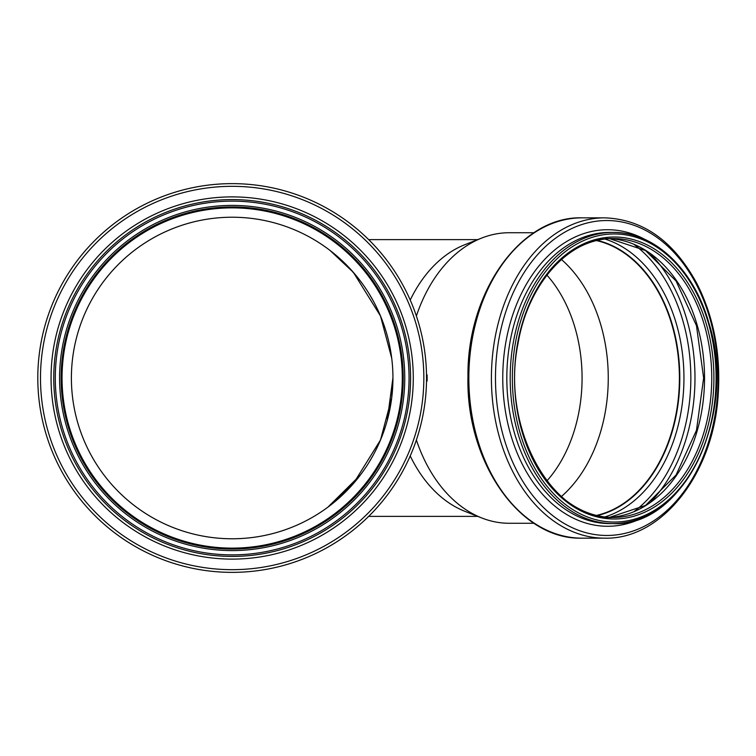 <?xml version="1.0" encoding="UTF-8"?>
<svg xmlns="http://www.w3.org/2000/svg" width="756" height="756" viewBox="0 0 756 756"><rect width="100%" height="100%" fill="white"/><g stroke="black" fill="none" stroke-linecap="round" stroke-linejoin="round"><path stroke-width="1.13" d="M426.516 374.929L427.121 374.929L427.121 381.071L426.516 381.071M416.386 316.017A145.275 102.731 -90 0 1 481.77 238.036A145.275 102.731 -90 0 1 509.298 232.725L533.991 232.725M533.991 523.275L509.298 523.275A145.275 102.731 -90 0 1 481.77 517.964A145.275 102.731 -90 0 1 416.386 439.983M597.117 240.427A139.444 98.601 -90 0 1 679.616 378A139.444 98.601 -90 0 1 597.117 515.573M61.123 378A171.054 171.054 0 0 1 232.168 206.946A171.054 171.054 0 0 1 403.222 378A171.054 171.054 0 0 1 232.168 549.054A171.054 171.054 0 0 1 61.123 378M232.168 199.584A178.416 178.416 0 0 0 53.752 378A178.416 178.416 0 0 0 232.168 556.416A178.416 178.416 0 0 0 410.584 378A178.416 178.416 0 0 0 232.168 199.584M232.168 183.632A194.368 194.368 0 0 0 37.8 378A194.368 194.368 0 0 0 232.168 572.368A194.368 194.368 0 0 0 426.535 378A194.368 194.368 0 0 0 232.168 183.632A194.368 194.368 0 0 0 37.8 378A194.368 194.368 0 0 0 232.168 572.368A194.368 194.368 0 0 0 426.535 378A194.368 194.368 0 0 0 232.168 183.632M410.224 300.066A138.376 97.845 -90 0 1 464.864 244.689L481.77 238.036M481.77 517.964L464.864 511.311A138.376 97.845 -90 0 1 410.224 455.934M546.919 275.108A131.317 92.856 -90 0 1 582.073 378A131.317 92.856 -90 0 1 546.919 480.892M561.434 259.497A139.142 98.384 -90 0 1 608.259 378A139.142 98.384 -90 0 1 561.434 496.503M402.296 378A170.128 170.128 0 0 0 232.168 207.872A170.128 170.128 0 0 0 62.039 378A170.128 170.128 0 0 0 232.168 548.128A170.128 170.128 0 0 0 402.296 378M387.185 420.62L392.94 377.802M382.215 320.26L377.405 309.053M373.407 301.2L368.739 293.177M360.357 280.967L350.037 268.663L340.843 259.516M329.975 250.397L353.373 272.368L380.485 315.961L391.721 358.259M392.94 378A160.773 160.773 0 0 0 232.168 217.227A160.773 160.773 0 0 0 71.395 378A160.773 160.773 0 0 0 232.168 538.773A160.773 160.773 0 0 0 392.94 378L391.721 397.741L380.485 440.039L353.373 483.632L329.975 505.603M327.896 507.163L360.357 475.033M368.739 462.823L373.407 454.8M377.405 446.947L382.215 435.74M596.456 240.588A139.142 98.384 -90 0 1 679.398 378A139.142 98.384 -90 0 1 596.456 515.412M704.535 378A139.444 98.601 90 0 0 609.544 238.641L645.539 250.557L676.062 280.986L696.465 325.647L703.638 378L696.465 430.353L676.053 475.014L645.529 505.443L609.525 517.35A139.444 98.601 90 0 0 704.535 378M514.534 378A139.444 98.601 -90 0 1 613.135 238.556A139.444 98.601 -90 0 1 711.746 378A139.444 98.601 -90 0 1 613.135 517.444A139.444 98.601 -90 0 1 514.534 378M604.885 516.953A142.251 100.586 90 0 0 683.944 378A142.251 100.586 90 0 0 604.885 239.047M597.212 240.408A139.444 98.601 -90 0 1 679.795 378A139.444 98.601 -90 0 1 597.212 515.592M634.171 244.528A151.219 106.927 -90 0 1 690.842 378A151.219 106.927 -90 0 1 634.171 511.472M582.092 538.159A160.159 113.249 -90 0 1 468.843 378A160.159 113.249 -90 0 1 582.092 217.841C520.884 215.857 467 291.835 467.955 376.516C465.819 462.247 520.1 540.228 582.092 538.159L604.658 538.159A160.159 113.249 90 0 1 491.409 378A160.159 113.249 90 0 1 604.658 217.841L582.092 217.841M650.935 501.719A154.026 108.911 90 0 0 694.981 378A154.026 108.911 90 0 0 650.935 254.281M606.813 220.535A157.465 111.34 -90 0 1 718.162 378A157.465 111.34 -90 0 1 606.813 535.465A157.465 111.34 -90 0 1 495.473 378A157.465 111.34 -90 0 1 606.813 220.535M645.246 239.605A148.28 104.848 90 0 0 607.616 229.72A148.28 104.848 90 0 0 502.759 378A148.28 104.848 90 0 0 645.246 516.395M506.822 378A145.587 102.948 -90 0 1 609.761 232.413L613.135 232.413A145.587 102.948 90 0 0 510.196 378A145.587 102.948 90 0 0 613.135 523.587A145.587 102.948 90 0 0 716.083 378A145.587 102.948 90 0 0 613.135 232.413C654.592 231.705 694.244 269.675 709.081 323.7C737.884 414.023 683.915 527.48 613.135 523.587L609.761 523.587A145.587 102.948 -90 0 1 506.822 378M614.222 233.954A144.046 101.862 -90 0 1 716.083 378A144.046 101.862 -90 0 1 614.222 522.046A144.046 101.862 -90 0 1 512.36 378A144.046 101.862 -90 0 1 614.222 233.954M713.91 378A140.985 99.688 90 0 0 614.222 237.015A140.985 99.688 90 0 0 514.534 378A140.985 99.688 90 0 0 614.222 518.985A140.985 99.688 90 0 0 713.91 378M232.168 205.415A172.585 172.585 0 0 0 59.582 378A172.585 172.585 0 0 0 232.168 550.585A172.585 172.585 0 0 0 404.753 378A172.585 172.585 0 0 0 232.168 205.415M55.292 378A176.876 176.876 0 0 1 232.168 201.124A176.876 176.876 0 0 1 409.053 378A176.876 176.876 0 0 1 232.168 554.876A176.876 176.876 0 0 1 55.292 378M40.493 378A191.674 191.674 0 0 1 232.168 186.326A191.674 191.674 0 0 1 423.842 378A191.674 191.674 0 0 1 232.168 569.674A191.674 191.674 0 0 1 40.493 378M51.058 378A181.109 181.109 0 0 0 232.168 559.109A181.109 181.109 0 0 0 413.277 378A181.109 181.109 0 0 0 232.168 196.891A181.109 181.109 0 0 0 51.058 378M613.135 517.444C551.88 520.723 500.595 428.009 518.011 343.64C528.113 283.009 569.693 237.45 613.135 238.556L605.925 238.556M604.658 217.841C643.063 219.259 673.794 241.155 696.881 283.538C713.749 316.849 720.855 353.855 718.2 394.547C713.598 473.521 661.925 539.765 604.658 538.159M477.726 239.624L368.663 239.624M477.726 516.376L368.663 516.376"/></g></svg>
